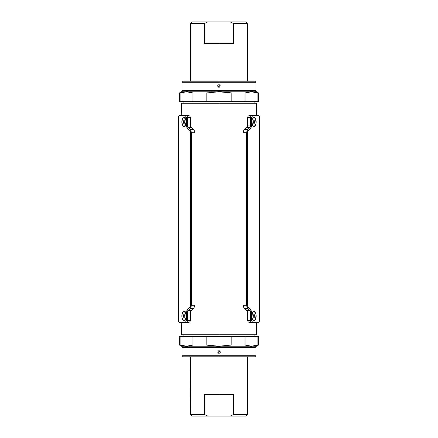 <?xml version="1.0" encoding="UTF-8"?>
<svg xmlns="http://www.w3.org/2000/svg" width="438" height="438" viewBox="0 0 438 438"><rect width="100%" height="100%" fill="white"/><g stroke="black" fill="none" stroke-linecap="round" stroke-linejoin="round"><path stroke-width="0.66" d="M219 334.752L219 103.248L181.529 103.248L256.471 103.248L219 103.248L219 334.752L181.529 334.752L256.471 334.752L219 334.752L219 336.444L219 334.752M219 103.248L219 101.556L219 103.248M254.664 345.91L258.612 344.991L251.467 346.223L248.242 345.91L245.028 344.991L231.85 344.991L219 346.223L219 346.781L255.507 346.781L182.493 346.781L219 346.781L219 347.153L255.294 347.153L219 347.153L219 346.781L255.507 346.781L255.507 347.526L182.493 347.526L255.934 347.772L219 347.772L219 350.745L218.387 350.898L219.602 350.898L220.303 352.053L219.92 352.979L219 353.356L217.697 352.043L218.677 350.789M219 350.745L220.303 352.053L219.92 351.128L219 350.745L219 347.153L182.706 347.153L219 347.153L182.706 347.153L219 347.153L219 347.526L182.493 347.526L182.493 346.781L219 346.781L219 346.223L231.85 344.991L231.85 336.444L206.15 336.444L206.15 344.991L219 346.223L212.55 345.905L206.15 344.991L206.15 336.444L245.028 336.444L245.028 344.991L251.467 346.223L257.873 344.991L257.873 336.444L245.028 336.444L258.612 336.444L257.873 336.444L257.873 344.991M182.493 347.526L219 347.772L182.066 347.772L182.066 355.716L219 355.716L219 353.356L219 355.716L255.934 355.716L219 355.716L219 356.789L183.308 356.789M219.405 350.816L219.066 350.75M254.692 356.789L219 356.789L219 355.716L255.934 355.716L254.867 356.789M184.913 346.14L180.127 344.991L186.561 346.223L192.972 344.991L192.972 336.444L180.127 336.444L180.127 344.991L180.127 336.444L206.15 336.444L192.972 336.444L192.972 344.991L206.15 344.991L192.972 344.991L189.769 345.905L186.561 346.223L183.336 345.91L180.127 344.991M219 353.356L218.075 352.979L217.697 352.053M179.388 336.444L180.127 336.444L179.388 336.444L179.388 344.991L182.493 346.781M231.85 336.444L231.85 344.991L245.028 344.991L245.028 336.444L231.85 336.444M220.298 352.185L219.613 350.898L218.387 350.898M219 347.526L255.507 347.526L219 347.526M219 347.153L255.294 347.153L219 347.153M219 355.716L182.066 355.716L219 355.716M191.964 416.1L190.36 414.496L190.278 356.789L219 356.789L219 394.687L233.624 394.687L233.624 414.496L247.64 414.496L233.624 414.496L230.153 416.1L191.964 416.1L207.847 416.1L204.376 414.496L190.36 414.496L204.376 414.496L204.376 394.687L233.624 394.687L233.624 414.496L230.153 416.1L207.847 416.1L204.376 414.496L204.376 394.687L219 394.687L219 356.789M220.303 352.053L219.914 352.984M219.947 352.951L220.265 352.371M183.336 92.089L179.388 93.009L186.533 91.777L189.758 92.089L192.972 93.009L206.15 93.009L219 91.777L219 91.219L182.493 91.219L255.507 91.219L219 91.219L219 90.847L182.706 90.847L219 90.847L219 91.219L182.493 91.219L182.493 90.474L255.507 90.474L182.066 90.228L219 90.228L219 87.255L219.613 87.102L218.398 87.102L217.697 85.947L218.08 85.021L219 84.643L220.303 85.957L219.323 87.211M219 87.255L217.697 85.947L218.08 86.872L219 87.255L219 90.847L255.294 90.847L219 90.847L255.294 90.847L219 90.847L219 90.474L255.507 90.474L255.507 91.219L219 91.219L219 91.777L206.15 93.009L206.15 101.556L231.85 101.556L231.85 93.009L219 91.777L225.45 92.095L231.85 93.009L231.85 101.556L192.972 101.556L192.972 93.009L186.533 91.777L180.127 93.009L180.127 101.556L192.972 101.556L179.388 101.556L180.127 101.556L180.127 93.009M255.507 90.474L219 90.228L255.934 90.228L255.934 82.284L219 82.284L219 84.643L219 82.284L182.066 82.284L219 82.284L219 81.211L254.692 81.211M218.595 87.184L218.934 87.25M183.308 81.211L219 81.211L219 82.284L182.066 82.284L183.133 81.211M253.087 91.86L257.873 93.009L251.439 91.777L245.028 93.009L245.028 101.556L257.873 101.556L257.873 93.009L257.873 101.556L231.85 101.556L245.028 101.556L245.028 93.009L231.85 93.009L245.028 93.009L248.231 92.095L251.439 91.777L254.664 92.089L257.873 93.009M219 84.643L219.925 85.021L220.303 85.947M258.612 101.556L257.873 101.556L258.612 101.556L258.612 93.009L255.507 91.219M206.15 101.556L206.15 93.009L192.972 93.009L192.972 101.556L206.15 101.556M217.702 85.815L218.387 87.102L219.613 87.102M219 90.474L182.493 90.474L219 90.474M219 90.847L182.706 90.847L219 90.847M219 82.284L255.934 82.284L219 82.284M219 81.211L254.867 81.211L219 81.211L219 43.313L219 81.211M217.697 85.947L218.086 85.016M218.053 85.049L217.735 85.629M252.934 117.959L254.188 117.576L254.872 118.074M254.697 126.018L253.52 126.363L252.633 125.673M253.23 126.544L253.618 126.741M255.529 125.372L255.956 123.735M256 120.521L255.792 119.103L254.588 117.285M252.934 311.993L254.188 311.615L254.872 312.108M254.697 320.052L253.52 320.402L252.633 319.713M253.23 320.578L253.618 320.775M255.529 319.406L255.956 317.769M256 314.555L255.792 313.137L254.588 311.325M253.991 311.183L253.706 311.232M251.888 313.427L251.582 317.43L252.381 319.351M251.916 313.69L252.502 312.502C251.483 312.113 251.472 319.888 252.392 319.362L252.507 319.543A4.281 2.141 90 0 0 253.722 320.298A4.281 2.141 90 0 0 253.859 320.293A4.281 2.141 -90 0 1 252.518 319.559M252.458 312.573L253.711 311.582L254.889 312.119M255.13 312.705L255.42 312.425L255.683 313.11M253.41 320.359L252.753 319.85M254.889 319.811L253.525 320.408M247.755 306.671L247.41 305.253L246.676 305.253L246.977 307.038L247.727 308.423A1.073 0.657 -46.8 0 0 248.488 307.629L248.072 307.175L248.488 307.629A1.073 0.657 133.2 0 1 247.727 308.423L250.509 311.56L250.574 320.277C250.673 321.662 250.93 322.373 251.341 322.406L258.349 322.412L251.341 322.406A1.073 0.881 -89.9 0 0 252.206 321.339C261.776 321.344 261.776 321.344 252.206 321.339A1.073 0.881 90.1 0 1 251.341 322.406L249.315 322.439L251.341 322.406M248.072 130.792L248.488 130.338A1.073 0.657 -133.1 0 0 247.727 129.544L246.977 130.929L246.676 132.719L246.676 305.253L247.41 305.253L247.41 132.719L246.676 132.719L247.41 132.719L247.76 131.28M251.177 127.277L250.558 128.296A1.073 0.69 -137.7 0 0 249.742 127.502L247.727 129.544A1.073 0.657 46.9 0 1 248.488 130.338L251.177 127.277L251.412 125.914L250.574 125.914L249.742 127.502A1.073 0.69 42.3 0 1 250.558 128.296L248.083 130.781L247.41 132.719L247.41 305.253L248.078 307.186M257.911 115.588L251.341 115.594A1.073 0.881 89.9 0 1 252.206 116.661L251.412 117.723L252.206 116.661A1.073 0.881 -90.1 0 0 251.341 115.594C250.93 115.627 250.673 116.333 250.574 117.723L251.412 117.723L251.412 125.914L251.412 117.723L250.574 117.723L250.574 125.914L251.412 125.914L251.352 126.62M252.206 116.661C261.776 116.656 261.776 116.656 252.206 116.661C261.776 116.656 261.776 116.656 252.206 116.661M251.352 311.347L251.412 320.277L252.206 321.339L251.412 320.277L250.574 320.277L251.412 320.277L251.412 312.059L250.574 312.059L251.412 312.059L250.558 309.677A1.073 0.69 137.8 0 1 249.742 310.471A1.073 0.69 -42.2 0 0 250.558 309.677L248.488 307.629L251.177 310.695M249.742 310.471L246.961 310.493L247.552 311.604L247.601 320.331L248.204 321.908L249.315 322.439L258.365 322.412L259.416 321.344L259.416 116.656L258.365 115.588L249.315 115.561L248.204 116.086L247.601 117.669L247.552 126.368L246.961 127.48L249.742 127.502L247.727 129.544L244.656 129.522L243.528 130.825L243.002 132.687L246.676 132.719L246.676 305.253L243.002 305.281L243.523 307.142L244.656 308.451L247.727 308.423L244.656 308.451L246.961 310.493L249.742 310.471L247.311 307.799L246.676 305.253L243.002 305.281L243.002 132.687L246.676 132.719L246.977 130.929L247.727 129.544L244.656 129.522L246.961 127.48L249.786 127.463M251.067 322.248L250.574 320.277L247.601 320.331L250.574 320.277L250.574 312.059L247.601 312.08L250.574 312.059L250.328 311.122M258.365 322.412L257.911 322.412M251.341 115.594L258.365 115.588M250.328 126.856L250.574 125.914L247.601 125.892L250.574 125.914L250.574 117.723L247.601 117.669L250.574 117.723L251.067 115.752M249.315 322.439C259.17 322.439 259.17 322.439 249.315 322.439L248.204 321.908L247.645 320.802L247.415 311.166L244.048 307.865L243.002 305.281L243.002 132.687L244.054 130.102L247.415 126.806L247.645 117.192L248.204 116.086L249.315 115.561C259.17 115.561 259.17 115.561 249.315 115.561M253.991 117.149L253.706 117.198M251.888 119.393L251.582 123.396L252.381 125.312M251.916 119.656L252.502 118.468C251.483 118.079 251.472 125.854 252.392 125.328L252.507 125.509A4.281 2.141 90 0 0 253.722 126.264A4.281 2.141 90 0 0 253.859 126.253A4.281 2.141 -90 0 1 252.518 125.52M252.458 118.534L253.711 117.548L254.889 118.085M255.13 118.671L255.42 118.386L255.683 119.07M253.41 126.325L252.753 125.816M254.889 125.772L253.525 126.368M252.206 321.339C261.776 321.344 261.776 321.344 252.206 321.339M255.962 123.691L255.015 126.264L254.177 126.79L252.376 125.602L251.467 122.317L251.598 120.477L252.918 117.674L253.854 117.17L254.752 117.335L255.414 118.397M255.956 120.143L256 120.439M255.962 317.725L255.015 320.298L254.177 320.824L252.376 319.636L251.467 316.351L251.598 314.511L252.918 311.708L253.854 311.21L254.752 311.374L255.414 312.431M255.956 314.177L256 314.473M183.752 311.621L184.831 311.818L185.975 313.416M184.179 320.824L185.416 319.943L186.21 318.311L186.511 315.333L185.34 311.785L183.473 311.287M185.422 312.398L185.646 312.737M186.068 318.36L185.482 319.554L183.298 320.6L182.115 318.163M183.752 117.587L184.831 117.784L185.975 119.377M184.179 126.785L185.416 125.909L186.21 124.277L186.511 121.299L185.34 117.751L183.473 117.253M185.422 118.364L185.646 118.698M186.068 124.326L185.482 125.52L183.298 126.566L182.115 124.124M186.648 126.653L186.588 125.941L187.426 125.941L186.588 125.941L186.588 117.723L187.426 117.723L186.588 117.723L185.794 116.661C176.224 116.656 176.224 116.656 185.794 116.661L186.566 117.493L186.588 125.941L187.442 128.323A1.073 0.69 -42.2 0 1 188.258 127.529L191.039 127.507L190.448 126.396L190.399 117.669L189.796 116.092L188.685 115.561L179.635 115.588L178.584 116.656L178.584 321.344L179.635 322.412L186.659 322.406C187.07 322.373 187.327 321.667 187.426 320.277L187.426 312.059L187.94 310.756L190.273 308.423L191.023 307.038L191.324 305.253L191.324 132.747L191.023 130.962L190.273 129.577L187.491 126.44L187.426 117.723C187.327 116.338 187.07 115.627 186.659 115.594A1.073 0.881 90.1 0 0 185.794 116.661C176.224 116.656 176.224 116.656 185.794 116.661A1.073 0.881 -89.9 0 1 186.659 115.594L180.089 115.588M189.512 130.371A1.073 0.657 -46.8 0 1 190.273 129.577A1.073 0.657 133.2 0 0 189.512 130.371L187.442 128.323L189.512 130.371M190.245 131.329L190.59 132.747L194.998 132.719L194.477 130.858L193.344 129.549L190.273 129.577L188.258 127.529A1.073 0.69 137.8 0 0 187.442 128.323L186.823 127.305M186.659 322.406L188.685 322.439L186.659 322.406A1.073 0.881 -90.1 0 1 185.794 321.339L186.588 320.277L187.426 320.277L186.588 320.277L186.588 312.059L187.426 312.059L186.588 312.059L187.442 309.677A1.073 0.69 42.2 0 0 188.258 310.471A1.073 0.69 -137.8 0 1 187.442 309.677L189.512 307.629A1.073 0.657 46.8 0 0 190.273 308.423A1.073 0.657 -133.2 0 1 189.512 307.629L186.823 310.695L186.588 320.277L185.794 321.339A1.073 0.881 89.9 0 0 186.659 322.406L179.635 322.412L188.685 322.439L189.796 321.914L190.399 320.331L190.585 311.166L193.952 307.87L194.998 305.281L191.324 305.253L191.324 132.747L190.59 132.747L190.59 305.253L191.324 305.253L190.59 305.253L190.24 306.688M185.794 321.339C176.224 321.344 176.224 321.344 185.794 321.339C176.224 321.344 176.224 321.344 185.794 321.339M179.635 322.412L180.089 322.412M187.672 311.117L187.426 312.059L190.399 312.08L187.426 312.059L187.426 320.277L190.399 320.331L187.426 320.277L186.933 322.248M188.258 127.529L191.039 127.507L193.344 129.549L190.273 129.577L191.023 130.962L191.324 132.747L194.998 132.719L194.998 305.281L191.324 305.253L191.023 307.038L190.273 308.423L193.344 308.451L190.273 308.423L188.258 310.471L191.039 310.493L188.214 310.509M186.933 115.752L187.426 117.723L190.399 117.669L187.426 117.723L187.426 125.941L190.399 125.92L187.426 125.941L187.672 126.878M181.529 103.248L181.261 115.561L186.659 115.594M188.685 322.439C178.83 322.439 178.83 322.439 188.685 322.439L189.796 321.914L190.355 320.808L190.585 311.166L193.952 307.87L194.998 305.281L194.998 132.719L193.952 130.135L190.585 126.834L190.355 117.198L189.796 116.092L188.685 115.561C178.83 115.561 178.83 115.561 188.685 115.561M181.529 334.752L181.277 322.439M186.172 124.945L185.893 124.83L186.172 124.945M185.909 119.125L186.188 119.016L185.909 119.125M186.172 318.979L185.893 318.864L186.172 318.979M185.909 313.165L186.188 313.05L185.909 313.165M183.122 117.537L182.044 120.242M182.044 123.719L183.298 126.566L185.121 126.253L186.413 123.428L186.249 119.809L185.63 118.32L184.179 117.034L183.002 117.68L182.011 120.488M184.48 126.368L183.325 126.045L184.157 126.253L185.318 125.361L186.134 121.671L185.69 119.35L184.261 117.734L183.429 117.855L182.684 118.605L181.874 121.457L182.312 124.616L183.325 126.045M183.281 117.964L184.13 117.417L184.836 117.789M185.548 118.545C186.385 118.397 186.812 124.797 185.488 125.514L185 126.062M183.122 311.577L182.044 314.276M182.044 317.758L183.298 320.6L185.121 320.287L186.413 317.462L186.249 313.849L185.63 312.36L184.179 311.073L183.002 311.719L182.011 314.522M184.48 320.402L183.325 320.079M183.281 311.998L184.13 311.451L184.836 311.823M185.548 312.579C186.385 312.431 186.812 318.831 185.488 319.554L185 320.101M189.922 307.186L190.59 305.253L190.59 132.747L189.922 130.814M251.812 317.939A4.281 2.141 -90 0 1 251.855 313.926A4.281 2.141 90 0 0 251.812 317.939L251.812 317.939A4.281 2.141 90 0 0 251.839 318.048A4.281 2.141 -90 0 1 251.812 317.939L252.945 319.74L253.739 320.266L254.571 320.145L255.622 318.815L256.066 314.878L255.403 312.776L254.264 311.768L253.038 312.19L252.381 313.219L251.812 317.939M252.573 312.404A4.281 2.141 -90 0 1 253.722 311.736A4.281 2.141 90 0 0 252.573 312.404M254.735 315.278L254.051 314.375L254.735 315.278L254.692 316.926L253.388 316.926L254.692 316.926L253.952 317.665L254.692 316.926L254.735 315.278L253.306 315.278L254.735 315.278M253.312 315.114L254.051 314.375L253.312 315.114L253.263 316.756L253.952 317.665L253.263 316.756L253.312 315.114M255.912 314.095A4.281 2.141 -90 0 1 254.002 320.298A4.281 2.141 -90 0 1 252.085 317.939A4.281 2.141 -90 0 1 254.002 311.736A4.281 2.141 -90 0 1 255.912 314.095M253.859 311.746A4.281 2.141 90 0 0 253.722 311.736L254.002 311.736M251.812 120.061A4.281 2.141 -90 0 1 251.855 119.892A4.281 2.141 90 0 0 251.812 120.061L251.812 120.061A4.281 2.141 90 0 0 251.839 124.014A4.281 2.141 -90 0 1 251.812 120.061L252.381 124.781L253.038 125.81L254.264 126.232L255.403 125.224L256.066 123.122L255.622 119.185L254.571 117.855L253.739 117.734L252.945 118.26L251.812 120.061M252.573 118.369A4.281 2.141 -90 0 1 253.859 117.707A4.281 2.141 90 0 0 253.722 117.702A4.281 2.141 90 0 0 252.573 118.369M254.735 122.722L254.692 121.074L253.388 121.074L254.692 121.074L254.735 122.722L254.051 123.626L253.312 122.886L254.051 123.626L254.735 122.722L253.306 122.722L254.735 122.722M253.952 120.335L254.692 121.074L253.952 120.335L253.263 121.244L253.312 122.886L253.263 121.244L253.952 120.335M255.912 123.905A4.281 2.141 -90 0 1 254.002 126.264A4.281 2.141 -90 0 1 252.085 120.061A4.281 2.141 -90 0 1 254.002 117.702A4.281 2.141 -90 0 1 255.912 123.905M186.188 317.939A4.281 2.141 90 0 1 186.155 318.076A4.281 2.141 -90 0 0 186.188 317.939L186.188 317.939A4.281 2.141 -90 0 0 186.128 313.871L186.134 313.876A4.281 2.141 90 0 1 186.188 317.939L185.86 313.904L185.318 312.639L184.157 311.746A4.281 2.141 90 0 1 185.449 312.431A4.281 2.141 -90 0 0 184.278 311.736A4.281 2.141 -90 0 0 184.141 311.746L182.942 312.294L182.312 313.384L181.863 315.705L182.137 318.13L182.684 319.395L183.845 320.287L185.055 319.74L186.188 317.939M185.471 319.57A4.281 2.141 90 0 1 184.141 320.293A4.281 2.141 -90 0 0 184.278 320.298A4.281 2.141 -90 0 0 185.471 319.57M183.265 315.278L183.308 316.926L184.612 316.926L183.308 316.926L183.265 315.278L183.949 314.375L184.688 315.114L183.949 314.375L183.265 315.278L184.694 315.278L183.265 315.278M184.048 317.665L183.308 316.926L184.048 317.665L184.737 316.756L184.688 315.114L184.737 316.756L184.048 317.665M182.088 314.095A4.281 2.141 90 0 1 183.998 311.736A4.281 2.141 90 0 1 185.915 317.939A4.281 2.141 90 0 1 183.998 320.298A4.281 2.141 90 0 1 182.088 314.095M185.471 125.536A4.281 2.141 90 0 1 184.141 126.253A4.281 2.141 -90 0 0 184.278 126.264A4.281 2.141 -90 0 0 186.188 120.061L185.915 120.061A4.281 2.141 90 0 1 183.998 126.264A4.281 2.141 90 0 1 182.088 123.905A4.281 2.141 90 0 1 183.998 117.702A4.281 2.141 90 0 1 185.915 120.061L186.188 120.061A4.281 2.141 -90 0 0 186.128 119.831A4.281 2.141 90 0 1 186.188 120.061L186.188 120.061A4.281 2.141 90 0 1 186.155 124.042M184.141 117.707A4.281 2.141 90 0 1 185.449 118.397A4.281 2.141 -90 0 0 184.278 117.702A4.281 2.141 -90 0 0 184.141 117.707M183.265 122.722L183.949 123.626L183.265 122.722L183.308 121.074L184.612 121.074L183.308 121.074L184.048 120.335L183.308 121.074L183.265 122.722L184.694 122.722L183.265 122.722M184.688 122.886L183.949 123.626L184.688 122.886L184.737 121.244L184.048 120.335L184.737 121.244L184.688 122.886M246.036 416.1L230.153 416.1L246.036 416.1L247.64 414.496L247.64 356.789M233.624 43.313L204.376 43.313L204.376 23.504L207.847 21.9L246.036 21.9L230.153 21.9L233.624 23.504L233.624 43.313L204.376 43.313L204.376 23.504L207.847 21.9L191.964 21.9L230.153 21.9L233.624 23.504L247.64 23.504L233.624 23.504L233.624 43.313M190.36 81.211L190.36 23.504L204.376 23.504L190.36 23.504L191.964 21.9M256.471 334.752L256.471 322.439M256.471 103.248L256.471 115.561M183.133 103.248L183.133 101.107M254.867 103.248L254.867 101.107M183.133 334.752L183.133 336.893M254.867 334.752L254.867 336.893M255.934 355.716L255.934 347.772L255.507 347.526M258.612 336.444L258.612 344.991L255.507 346.781M182.066 355.716L183.133 356.789M182.066 82.284L182.066 90.228L182.493 90.474M179.388 101.556L179.388 93.009L182.493 91.219M255.934 82.284L254.867 81.211M181.261 115.561L179.635 115.588M254.002 320.298L253.722 320.298M254.002 126.264L253.722 126.264M254.002 117.702L253.722 117.702M183.998 311.736L184.278 311.736M183.998 320.298L184.278 320.298M183.998 117.702L184.278 117.702M183.998 126.264L184.278 126.264M246.036 21.9L247.64 23.504L247.64 81.211"/></g></svg>
